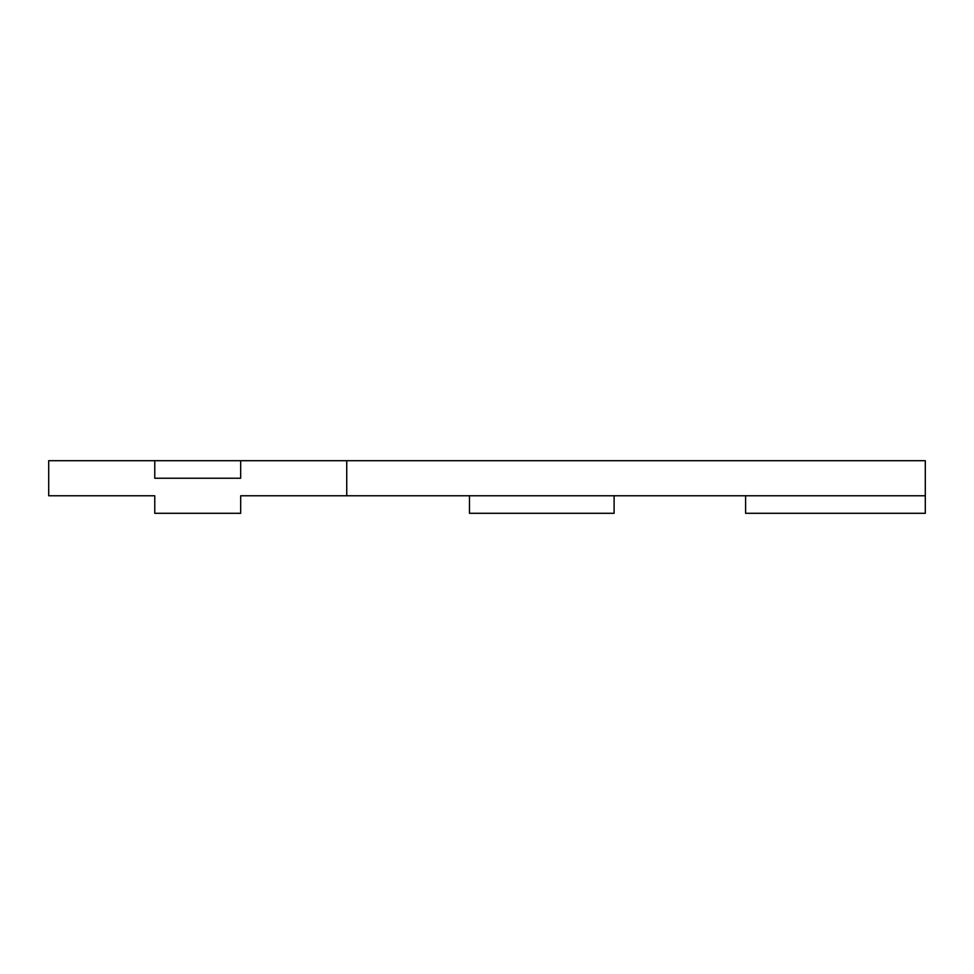 <?xml version="1.0" encoding="UTF-8"?>
<svg xmlns="http://www.w3.org/2000/svg" width="974" height="974" viewBox="0 0 974 974"><rect width="100%" height="100%" fill="white"/><g stroke="black" fill="none" stroke-linecap="round" stroke-linejoin="round"><path stroke-width="1.46" d="M245.935 495.766L240.675 495.766L245.935 495.766M346.744 495.766L240.675 495.766L240.675 513.298L154.769 513.298L154.769 495.766L48.7 495.766L48.7 460.702L925.3 460.702L925.3 495.766L346.744 495.766L346.744 460.702M745.597 495.766L745.597 513.298L925.3 513.298L925.3 495.766M154.769 460.702L154.769 478.234L240.675 478.234L240.675 460.702M614.107 495.766L614.107 513.298L469.468 513.298L469.468 495.766"/></g></svg>
